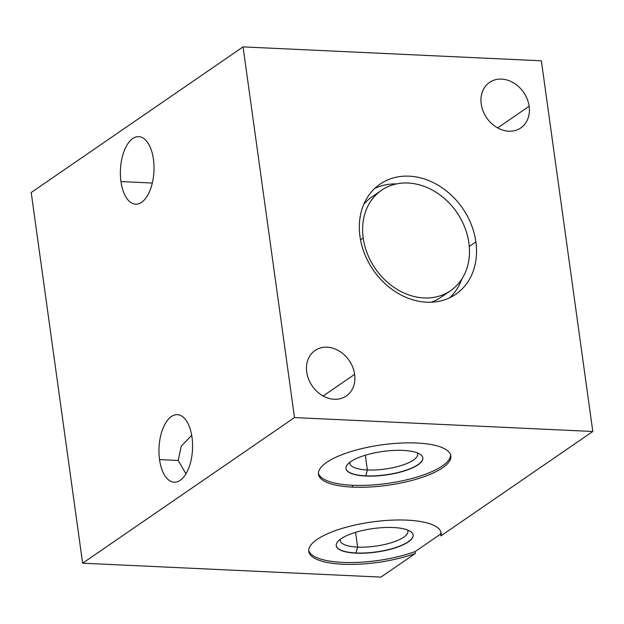 <?xml version="1.0" encoding="UTF-8"?>
<svg xmlns="http://www.w3.org/2000/svg" width="624" height="624" viewBox="0 0 624 624"><rect width="100%" height="100%" fill="white"/><g stroke="black" fill="none" stroke-linecap="round" stroke-linejoin="round"><path stroke-width="0.94" d="M31.2 192.512L82.633 563.199L380.936 577.106L415.373 553.441A66.823 20.428 -7.9 0 1 314.059 557.965A66.823 20.428 -7.9 0 1 364.767 523.115A66.823 20.428 -7.9 0 1 440.872 535.915L592.8 431.488L541.367 60.801L243.064 46.894L294.505 417.573L592.8 431.488L294.505 417.573L243.064 46.894L541.367 60.801L592.8 431.488L440.872 535.915L440.614 534.058L415.116 551.585L415.373 553.441L380.936 577.106L82.633 563.199L294.505 417.573L82.633 563.199L31.2 192.512L243.064 46.894L31.2 192.512M481.229 104.029A27.612 22.441 -124.5 0 1 501.563 79.108A27.612 22.441 -124.5 0 1 529.129 106.267A27.612 22.441 -124.5 0 1 508.794 131.188A27.612 22.441 -124.5 0 1 481.229 104.029A27.612 22.441 55.5 0 0 496.657 127.343A27.612 22.441 55.5 0 0 520.822 127.904A27.612 22.441 55.5 0 0 529.129 106.267A27.612 22.441 55.5 0 0 513.7 82.961A27.612 22.441 55.5 0 0 489.536 82.391A27.612 22.441 55.5 0 0 481.229 104.029M306.743 372.115A27.612 22.441 -124.5 0 1 327.077 347.186A27.612 22.441 -124.5 0 1 354.635 374.345A27.612 22.441 -124.5 0 1 334.3 399.266A27.612 22.441 -124.5 0 1 306.743 372.115A27.612 22.441 55.5 0 0 322.163 395.421A27.612 22.441 55.5 0 0 346.328 395.983A27.612 22.441 55.5 0 0 354.635 374.345A27.612 22.441 55.5 0 0 339.206 351.039A27.612 22.441 55.5 0 0 315.05 350.477A27.612 22.441 55.5 0 0 306.743 372.115M359.978 236.488A66.823 54.304 -124.5 0 1 409.188 176.171A66.823 54.304 -124.5 0 1 475.886 241.894A66.823 54.304 -124.5 0 1 426.676 302.203A66.823 54.304 -124.5 0 1 359.978 236.488A66.823 54.304 55.5 0 0 397.316 292.89A66.823 54.304 55.5 0 0 455.785 294.255A66.823 54.304 55.5 0 0 475.886 241.894A66.823 54.304 55.5 0 0 438.555 185.484A66.823 54.304 55.5 0 0 380.086 184.119A66.823 54.304 55.5 0 0 359.978 236.488M120.962 181.576A33.805 16.77 92.7 0 1 132.772 138.536A33.805 16.77 92.7 0 1 153.426 159.26A33.805 16.77 92.7 0 1 141.617 202.301A33.805 16.77 92.7 0 1 120.962 181.576L152.318 183.035L120.962 181.576A33.805 16.77 -87.3 0 0 135.619 204.181A33.805 16.77 -87.3 0 0 153.426 159.26A33.805 16.77 -87.3 0 0 138.77 136.648A33.805 16.77 -87.3 0 0 120.962 181.576M159.541 459.592A33.805 16.77 92.7 0 1 171.343 416.551A33.805 16.77 92.7 0 1 192.005 437.276A33.805 16.77 92.7 0 1 180.196 480.308A33.805 16.77 92.7 0 1 159.541 459.592L178.207 460.457L181.21 446.277L191.693 435.271L181.21 446.277L178.207 460.457L159.541 459.592A33.805 16.77 -87.3 0 0 174.197 482.196A33.805 16.77 -87.3 0 0 192.005 437.276A33.805 16.77 -87.3 0 0 177.341 414.664A33.805 16.77 -87.3 0 0 159.541 459.592M416.754 443.017A66.823 20.428 -7.9 0 1 442.627 467.774A66.823 20.428 -7.9 0 1 352.583 487.126A66.823 20.428 -7.9 0 1 326.711 462.368A66.823 20.428 -7.9 0 1 416.754 443.017A66.823 20.428 172.1 0 0 349.83 451.924A66.823 20.428 172.1 0 0 318.482 474.256A66.823 20.428 172.1 0 0 352.583 487.126A66.823 20.428 172.1 0 0 419.507 478.218A66.823 20.428 172.1 0 0 450.856 455.887A66.823 20.428 172.1 0 0 416.754 443.017M497.64 127.904L529.129 106.267L497.64 127.904M323.146 395.983L354.635 374.345L323.146 395.983M185.936 473.834L178.207 460.457M440.614 534.058L415.116 551.585A66.823 20.428 -7.9 0 1 348.091 562.552A66.823 20.428 -7.9 0 1 308.693 550.446A66.823 20.428 -7.9 0 0 348.091 562.552A66.823 20.428 -7.9 0 0 415.116 551.585L415.373 553.441A66.823 20.428 172.1 0 1 346.967 564.385A66.823 20.428 172.1 0 1 308.755 551.382A66.823 20.428 172.1 0 1 372.13 521.96A66.823 20.428 172.1 0 1 441.121 533.013A66.823 20.428 172.1 0 1 440.872 535.915L440.614 534.058A66.823 20.428 -7.9 0 0 440.926 532.093A66.823 20.428 -7.9 0 1 440.614 534.058M393.315 527.53A38.813 11.864 172.1 0 0 341.016 538.769A38.813 11.864 172.1 0 0 356.039 553.153A38.813 11.864 172.1 0 0 408.346 541.913A38.813 11.864 172.1 0 0 393.315 527.53A38.813 11.864 172.1 0 0 354.44 532.701A38.813 11.864 172.1 0 0 336.235 545.68A38.813 11.864 172.1 0 0 356.039 553.153L357.63 547.092L355.586 532.35L357.63 547.092A34.195 10.452 -7.9 0 1 340.228 539.339A34.195 10.452 172.1 0 0 340.181 540.501A34.195 10.452 172.1 0 0 357.63 547.092A34.195 10.452 172.1 0 0 391.88 542.529A34.195 10.452 172.1 0 0 407.917 531.102A34.195 10.452 172.1 0 0 407.558 529.994A34.195 10.452 -7.9 0 1 393.432 542.022A34.195 10.452 -7.9 0 1 357.63 547.092L356.015 552.965A38.813 11.864 -7.9 0 1 336.219 545.587A38.813 11.864 172.1 0 0 356.015 552.965A38.813 11.864 172.1 0 0 394.758 547.833A38.813 11.864 172.1 0 0 413.111 534.916A38.813 11.864 -7.9 0 1 394.758 547.833A38.813 11.864 -7.9 0 1 356.015 552.965L356.039 553.153A38.813 11.864 172.1 0 0 394.914 547.981A38.813 11.864 172.1 0 0 413.127 535.01A38.813 11.864 172.1 0 0 393.315 527.53M450.653 454.974A66.823 20.428 -7.9 0 1 352.326 485.269A66.823 20.428 -7.9 0 1 318.427 473.32A66.823 20.428 -7.9 0 0 352.326 485.269L352.583 487.126L352.326 485.269A66.823 20.428 -7.9 0 0 450.653 454.974M403.049 450.411A38.813 11.864 172.1 0 0 350.75 461.651A38.813 11.864 172.1 0 0 365.773 476.026A38.813 11.864 172.1 0 0 418.08 464.786A38.813 11.864 172.1 0 0 403.049 450.411A38.813 11.864 172.1 0 0 364.174 455.582A38.813 11.864 172.1 0 0 345.969 468.554A38.813 11.864 172.1 0 0 365.773 476.026L367.364 469.966L365.313 455.224L367.364 469.966A34.195 10.452 -7.9 0 1 349.955 462.212A34.195 10.452 172.1 0 0 349.908 463.375A34.195 10.452 172.1 0 0 367.364 469.966A34.195 10.452 172.1 0 0 401.606 465.41A34.195 10.452 172.1 0 0 417.651 453.976A34.195 10.452 172.1 0 0 417.292 452.876A34.195 10.452 -7.9 0 1 403.166 464.896A34.195 10.452 -7.9 0 1 367.364 469.966L365.75 475.847A38.813 11.864 -7.9 0 1 345.953 468.46A38.813 11.864 172.1 0 0 365.75 475.847A38.813 11.864 172.1 0 0 404.492 470.714A38.813 11.864 172.1 0 0 422.846 457.79A38.813 11.864 -7.9 0 1 404.492 470.714A38.813 11.864 -7.9 0 1 365.75 475.847L365.773 476.026A38.813 11.864 172.1 0 0 404.648 470.855A38.813 11.864 172.1 0 0 422.854 457.883A38.813 11.864 172.1 0 0 403.049 450.411M374.728 188.456A66.823 54.304 -124.5 0 1 396.568 183.908A66.823 54.304 -124.5 0 0 374.728 188.456M461.885 278.944A66.823 54.304 -124.5 0 1 449.818 297.703A66.823 54.304 -124.5 0 0 461.885 278.944M377.052 193.861A60.926 49.514 55.5 0 0 363.745 204.43A60.926 49.514 -124.5 0 1 372.099 196.763L381.537 190.281A60.926 49.514 55.5 0 0 363.207 238.025A60.926 49.514 55.5 0 0 424.016 297.944A60.926 49.514 55.5 0 0 468.889 242.947A60.926 49.514 55.5 0 0 408.073 183.027A60.926 49.514 55.5 0 0 363.207 238.025L360.532 239.858L363.207 238.025A60.926 49.514 55.5 0 0 397.246 289.45A60.926 49.514 55.5 0 0 450.551 290.69A60.926 49.514 55.5 0 0 468.889 242.947A60.926 49.514 55.5 0 0 434.85 191.521A60.926 49.514 55.5 0 0 381.537 190.281M430.966 302.234A60.926 49.514 55.5 0 0 445.606 293.6A60.926 49.514 -124.5 0 1 441.121 297.18A60.926 49.514 -124.5 0 1 430.966 302.234M469.271 246.433L475.886 241.894L469.271 246.433M441.121 297.18L450.551 290.69"/></g></svg>
